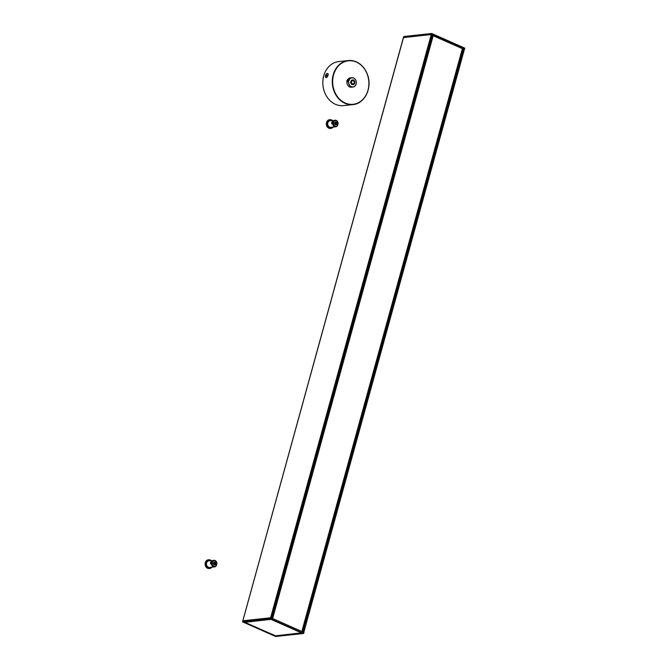 <?xml version="1.0" encoding="UTF-8"?>
<svg xmlns="http://www.w3.org/2000/svg" width="670" height="670" viewBox="0 0 670 670"><rect width="100%" height="100%" fill="white"/><g stroke="black" fill="none" stroke-linecap="round" stroke-linejoin="round"><path stroke-width="1" d="M215.614 563.705L215.656 563.118L215.614 563.705M215.564 563.671L215.506 563.194M214.702 564.777L215.623 564.676L214.718 564.282L215.154 563.906L215.874 564.224L215.623 564.676L216.276 562.641M213.973 562.281L214.375 562.306A1.248 1.03 83.8 0 0 213.805 564.375L214.718 564.282A1.248 1.03 -96.2 0 1 215.296 562.205L215.506 562.607A0.829 0.687 83.8 0 0 215.154 563.906M214.375 562.306L216.226 562.934L215.413 562.264M216.226 562.934A0.829 0.687 83.8 0 1 215.874 564.224L215.623 564.676A1.248 1.03 -96.2 0 0 216.301 562.767M432.2 35.652L432.686 35.862M301.199 631.215L272.246 618.36L433.029 35.661L462.434 48.684L301.927 631.324M462.342 49.019L302.003 631.576M403.499 37.587L431.271 34.53L432.376 35.008L271.735 618.15M462.384 48.843L464.57 49.186L431.53 34.53L431.773 33.508L464.804 48.248L431.715 33.5L403.784 36.532L431.681 33.517M242.833 620.763L403.415 37.537L431.53 34.53M403.709 36.624L403.415 37.537L403.784 36.532L431.639 33.567L431.38 34.497M431.773 33.508L464.787 48.156L464.57 49.186M242.774 620.797L270.73 617.74L303.92 632.421L303.594 633.468L270.538 618.82L270.881 617.774M303.669 633.376L303.92 632.421M243.955 622.062L270.63 619.164L243.997 622.062M275.387 635.83L244.852 622.288L275.37 635.83L301.575 632.932L271.015 619.356L244.868 622.296L270.898 619.222L302.287 633.142L270.923 619.231M242.783 620.772L242.548 621.71L270.479 618.678L270.73 617.74M244.006 622.154L275.672 635.813M275.387 636.065L302.212 633.108M302.354 633.234L275.68 636.131M301.601 632.857L275.462 635.822M214.844 562.256A1.382 1.147 83.8 0 0 214.835 562.256A1.382 1.147 83.8 0 0 213.345 563.671A1.382 1.147 83.8 0 0 215.112 564.735M211.427 563.763L212.114 561.276A3.325 2.747 -96.2 0 1 213.814 560.279A3.325 2.747 -96.2 0 1 215.02 560.472A3.325 2.747 -96.2 0 1 216.904 563.403L215.103 560.489L208.847 560.815A3.325 2.747 83.8 0 0 206.469 563.679A3.325 2.747 83.8 0 0 208.353 567.23A3.325 2.747 83.8 0 0 209.568 567.423L214.526 566.887A3.325 2.747 -96.2 0 1 213.311 566.686A3.325 2.747 -96.2 0 1 211.427 563.763L210.497 563.864L211.184 561.376A3.325 2.747 83.8 0 0 210.497 563.864M216.904 563.403L216.226 565.89A3.325 2.747 -96.2 0 1 214.526 566.887L216.226 565.89M211.184 561.376L212.114 561.276M209.442 568.503A4.389 3.626 -96.2 0 1 209.216 568.537A4.389 3.626 -96.2 0 1 205.146 564.676A4.389 3.626 -96.2 0 1 208.27 559.81A4.389 3.626 -96.2 0 1 208.504 559.793M211.921 567.172A4.389 3.626 -96.2 0 1 209.677 568.487A4.389 3.626 -96.2 0 1 205.615 564.626A4.389 3.626 -96.2 0 1 208.73 559.76A4.389 3.626 -96.2 0 1 211.201 560.564M354.196 82.896A1.658 1.373 -96.2 0 1 351.524 82.469A1.658 1.373 -96.2 0 1 352.705 80.668A1.658 1.373 -96.2 0 1 354.196 82.896M354.564 82.98A1.935 1.6 83.8 0 0 352.713 80.392A1.935 1.6 83.8 0 0 351.851 83.532A1.935 1.6 83.8 0 0 354.564 82.98M352.939 84.671A2.353 1.943 -96.2 0 1 352.227 80.023A2.353 1.943 -96.2 0 1 352.437 80.015M327.722 73.499A2.211 1.122 113.9 0 1 327.789 73.524A2.211 1.122 113.9 0 1 328.007 73.692A2.211 1.122 113.9 0 1 328.216 74.152L326.776 77.452A2.211 1.122 113.9 0 1 325.997 77.578A2.211 1.122 113.9 0 1 325.93 77.544M326.717 74.873L327.211 75.442L326.357 76.162L326.717 74.873L327.186 75.073M326.315 75.543L326.977 75.836M327.328 73.424A2.211 1.122 113.9 0 1 327.663 73.466A2.211 1.122 113.9 0 1 327.789 75.953A2.211 1.122 113.9 0 1 325.863 77.519A2.211 1.122 113.9 0 1 325.612 75.333A2.211 1.122 113.9 0 1 327.328 73.424M335.461 104.302A22.152 18.299 83.8 0 0 343.551 105.609L353.015 104.587A22.152 18.299 83.8 0 0 368.81 80.593A22.152 18.299 83.8 0 0 348.233 60.543A22.152 18.299 83.8 0 0 332.353 79.613A22.152 18.299 83.8 0 0 344.916 103.272A22.152 18.299 83.8 0 0 353.015 104.587C364.472 103.816 372.277 88.34 367.78 75.459C363.944 65.233 357.428 60.266 348.233 60.543L338.769 61.573A22.152 18.299 83.8 0 0 322.898 80.643A22.152 18.299 83.8 0 0 335.461 104.302M346.926 81.229A1.106 0.561 -66.1 0 0 346.943 81.355A1.106 0.561 -66.1 0 0 347.043 81.589A1.106 0.561 -66.1 0 0 347.161 81.69A1.106 0.561 -66.1 0 0 348.065 81.028A1.106 0.561 -66.1 0 0 348.174 79.755A1.106 0.561 -66.1 0 0 348.057 79.663A1.106 0.561 -66.1 0 0 347.671 79.722A1.106 0.561 -66.1 0 0 347.562 79.797M347.161 81.69L347.571 81.866L348.467 79.839L348.057 79.663M347.872 79.872A0.871 0.444 113.9 0 1 347.638 81.095A0.871 0.444 113.9 0 1 346.901 81.129A0.871 0.444 113.9 0 1 347.47 79.839A0.871 0.444 113.9 0 1 347.872 79.872M347.068 80.618L347.755 80.057L347.454 81.095L347.068 80.618L347.604 80.852M352.931 87.05A4.707 3.886 83.8 0 0 356.289 81.949A4.707 3.886 83.8 0 0 351.918 77.695A4.707 3.886 83.8 0 0 348.542 81.74A4.707 3.886 83.8 0 0 351.206 86.773A4.707 3.886 83.8 0 0 352.931 87.05L351.348 87.217A4.707 3.886 -96.2 0 1 349.631 86.941A4.707 3.886 -96.2 0 1 347.001 81.522M347.604 79.763A4.707 3.886 -96.2 0 1 350.335 77.862L351.918 77.695M351.298 86.665A4.598 3.794 -96.2 0 1 349.941 78.826A4.598 3.794 -96.2 0 1 356.206 81.606A4.598 3.794 -96.2 0 1 351.298 86.665M336.064 122.174A1.382 1.147 83.8 0 0 336.055 122.166A1.382 1.147 83.8 0 0 334.565 123.59A1.382 1.147 83.8 0 0 336.332 124.645M332.647 123.674L333.333 121.195A3.325 2.747 -96.2 0 1 335.025 120.198A3.325 2.747 -96.2 0 1 336.24 120.391A3.325 2.747 -96.2 0 1 338.124 123.322L336.323 120.399L330.067 120.734A3.325 2.747 83.8 0 0 327.689 123.59A3.325 2.747 83.8 0 0 329.573 127.141A3.325 2.747 83.8 0 0 330.779 127.342L335.745 126.798A3.325 2.747 -96.2 0 1 334.531 126.605A3.325 2.747 -96.2 0 1 332.647 123.674L331.717 123.774L332.404 121.295A3.325 2.747 83.8 0 0 331.717 123.774M338.124 123.322L337.446 125.801A3.325 2.747 -96.2 0 1 335.745 126.798L337.446 125.801M332.404 121.295L333.333 121.195M330.662 128.414A4.389 3.626 -96.2 0 1 330.436 128.447A4.389 3.626 -96.2 0 1 326.365 124.587A4.389 3.626 -96.2 0 1 329.489 119.721A4.389 3.626 -96.2 0 1 329.715 119.712M333.141 127.082A4.389 3.626 -96.2 0 1 330.896 128.397A4.389 3.626 -96.2 0 1 326.834 124.536A4.389 3.626 -96.2 0 1 329.95 119.67A4.389 3.626 -96.2 0 1 332.421 120.474M336.834 123.615L336.876 123.029L336.834 123.615M336.776 123.59L336.725 123.112M335.921 124.695L336.842 124.595L335.938 124.193L336.365 123.816L337.094 124.143L336.842 124.595L337.496 122.551M335.193 122.2L335.595 122.225A1.248 1.03 83.8 0 0 335.025 124.293L335.938 124.193A1.248 1.03 -96.2 0 1 336.516 122.124L336.725 122.526A0.829 0.687 83.8 0 0 336.365 123.816M335.595 122.225L337.446 122.845L336.633 122.174M337.446 122.845A0.829 0.687 83.8 0 1 337.094 124.143L336.842 124.595A1.248 1.03 -96.2 0 0 337.512 122.677M301.969 631.559L462.417 49.052M301.894 631.299L462.384 48.642M272.69 618.351L433.18 35.694M272.539 618.318L433.029 35.661M272.263 618.351L432.753 35.686M303.962 632.463L303.594 633.468L275.604 636.492L303.552 633.46L270.538 618.82L242.607 621.852L275.621 636.492L242.59 621.844L242.758 620.78M271.032 619.281L301.559 632.823M244.115 622.053L275.512 635.83M403.507 37.545L242.858 620.763M431.271 34.53L270.621 617.748M464.402 49.228L303.778 632.363L464.377 49.178M431.421 34.564L270.789 617.74M432.334 34.974L271.702 618.134M463.456 48.776L302.823 631.944M463.305 48.743L302.689 631.877M215.196 560.957A2.772 2.286 83.8 0 0 212.231 564.006A2.772 2.286 83.8 0 0 216.008 565.681A2.772 2.286 83.8 0 0 215.196 560.957M354.673 83.03A2.077 1.717 -96.2 0 1 351.758 83.624A2.077 1.717 -96.2 0 1 352.688 80.258A2.077 1.717 -96.2 0 1 354.673 83.03M354.74 83.139A2.353 1.943 83.8 0 0 352.629 79.981A2.353 1.943 83.8 0 0 353.14 84.663A2.353 1.943 83.8 0 0 354.74 83.139M345.142 102.996A21.867 18.065 -96.2 0 1 338.685 65.71A21.867 18.065 -96.2 0 1 368.508 78.934A21.867 18.065 -96.2 0 1 345.142 102.996M336.407 120.876A2.772 2.286 83.8 0 0 333.451 123.925A2.772 2.286 83.8 0 0 337.228 125.592A2.772 2.286 83.8 0 0 336.407 120.876M215.355 562.214L216.251 562.616M302.011 631.584L462.459 49.086M301.944 631.341L462.434 48.684M432.376 35.008L271.752 618.159M303.795 632.371L464.419 49.22M208.73 559.76L208.27 559.81M209.677 568.487L209.216 568.537M352.227 80.023L352.629 79.981C353.852 79.562 354.572 80.601 354.79 83.122L352.738 84.705M329.95 119.67L329.489 119.721M330.896 128.397L330.436 128.447M336.575 122.133L337.471 122.526"/></g></svg>
